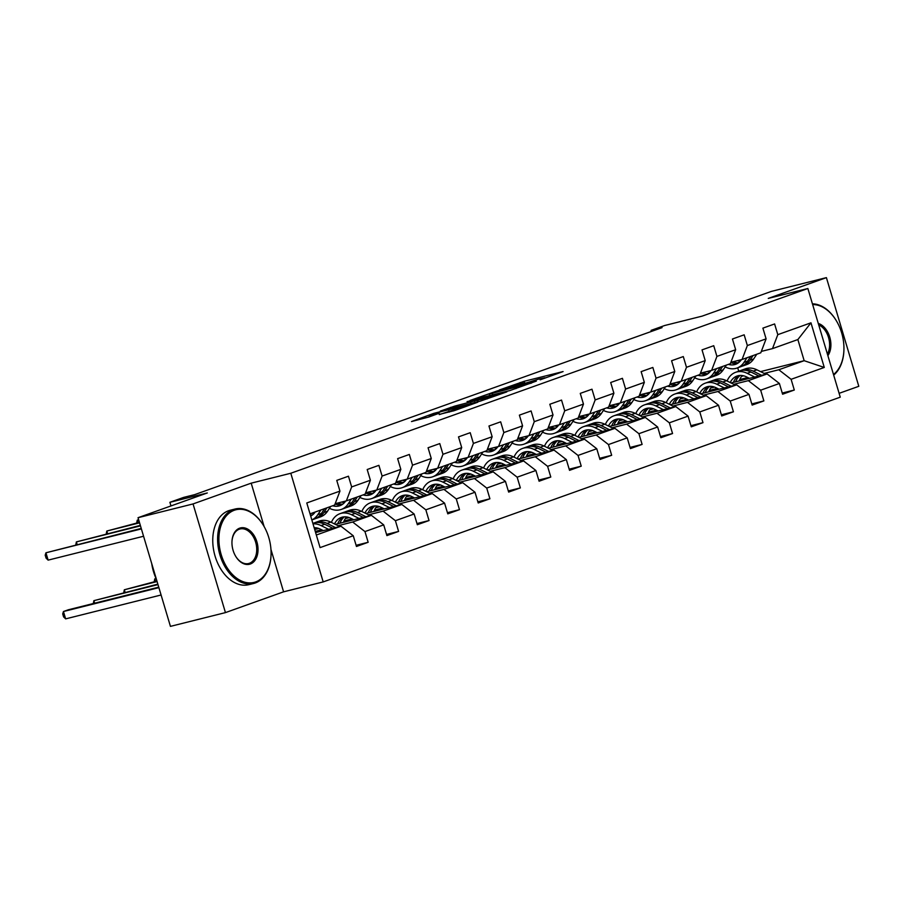 <?xml version="1.0" encoding="UTF-8"?>
<svg xmlns="http://www.w3.org/2000/svg" width="904" height="904" viewBox="0 0 904 904"><rect width="100%" height="100%" fill="white"/><g stroke="black" fill="none" stroke-linecap="round" stroke-linejoin="round"><path stroke-width="1.36" d="M540.129 379.838L563.079 371.567L524.207 381.285L499.279 390.008L521.721 383.352L524.828 382.787L520.037 384.855L538.569 379.138L544.909 377.77L540.129 379.838M439.22 414.416L454.452 410.608L477.775 402.212L433.852 413.343L411.501 421.558L428.745 417.038L439.141 413.264L429.038 415.546L441.886 411.41L470.08 404.54L439.276 414.608M839.115 393.33L858.8 386.302L826.403 277.63L771.394 291.393L702.125 316.14L664.722 325.496L651.061 330.378L662.067 327.632L194.563 494.669L183.557 497.426L169.895 502.308L170.98 505.924M264.137 526.591L251.188 483.165L193.049 503.935L138.041 517.698L207.31 492.951L169.895 502.308M251.188 483.165L290.794 473.255L807.86 288.5L840.257 397.172L323.191 581.916L290.794 473.255M826.403 277.63L768.253 298.41L807.86 288.5M509.935 390.551L536.366 381.104L497.494 390.833L470.091 400.449L509.935 390.551M506.828 391.895L480.148 401.195L440.304 411.094L454.78 406.099L474.623 400.924L481.764 398.314L467.063 401.636L506.828 391.895M193.049 503.935L225.446 612.607L170.438 626.37L138.041 517.698M356.108 545.304L368.165 542.287L364.967 531.575L383.703 524.874L386.889 535.597L398.596 531.416L395.41 520.693L414.134 514.003L417.332 524.727L429.038 520.546L425.84 509.822L444.576 503.132L447.774 513.845L459.481 509.664L456.283 498.94L475.018 492.251L478.205 502.974L489.911 498.793L486.725 488.07L505.449 481.38L508.647 492.092L520.354 487.911L517.156 477.188L535.891 470.498L539.089 481.222L550.796 477.041L547.598 466.317L566.333 459.627L569.531 470.34L581.238 466.159L578.04 455.435L596.764 448.746L599.962 459.469L611.669 455.288L608.471 444.565L627.206 437.875L630.404 448.587L642.111 444.406L638.913 433.683L657.649 426.993L660.847 437.717L672.553 433.536L669.356 422.812L688.08 416.122L691.277 426.835L702.984 422.654L699.786 411.941L718.522 405.241L721.72 415.964L733.426 411.783L730.229 401.06L748.964 394.37L752.162 405.082L763.869 400.901L760.671 390.189L779.395 383.488L782.593 394.212L794.3 390.031L791.113 379.307L824.279 367.453L810.967 322.818L797.87 339.554L772.502 348.616L761.315 351.407M368.165 542.287L356.458 546.479L353.261 535.756L320.084 547.609L306.784 502.963L339.949 491.109L336.751 480.397L348.458 476.205L351.656 486.928L370.391 480.239L367.193 469.515L378.9 465.334L382.098 476.058L400.834 469.357L397.636 458.644L409.342 454.452L412.54 465.176L431.264 458.486L428.067 447.762L439.773 443.581L442.971 454.305L461.707 447.604L458.509 436.892L470.216 432.7L473.413 443.423L492.149 436.734L488.951 426.01L500.658 421.829L503.856 432.553L522.58 425.852L519.382 415.139L531.089 410.958L534.287 421.671L553.022 414.981L549.824 404.257L561.531 400.076L564.729 410.8L583.464 404.099L580.266 393.387L591.973 389.206L595.171 399.918L613.895 393.229L610.697 382.505L622.415 378.324L625.602 389.048L644.337 382.347L641.139 371.634L652.846 367.453L656.044 378.166L674.779 371.476L671.582 360.752L683.288 356.571L686.486 367.295L705.21 360.606L702.024 349.882L713.731 345.701L716.917 356.413L735.653 349.724L732.455 339L744.161 334.819L747.359 345.543L766.095 338.853L762.897 328.129L774.604 323.948L777.802 334.661L810.967 322.818M335.35 524.354L371.397 515.337L352.662 522.026L338.039 525.687M321.666 529.778L315.247 531.382M318.829 528.478L314.863 529.473M335.181 503.675L346.356 500.884L365.092 494.183L370.391 480.239M352.662 522.026L364.967 531.575M371.397 515.337L383.703 524.874M351.656 486.928L346.356 500.884M365.781 513.472L401.828 504.455L383.104 511.155L368.47 514.805M352.108 518.907L344.062 520.919M349.272 517.608L345.305 518.602M365.611 492.804L376.798 490.002L395.534 483.312L400.834 469.357M383.104 511.155L395.41 520.693M401.828 504.455L414.134 514.003M382.098 476.058L376.798 490.002M396.223 502.601L432.27 493.584L413.535 500.274L398.913 503.935M382.539 508.025L374.493 510.037M379.714 506.726L375.748 507.72M396.054 481.922L407.241 479.131L425.965 472.43L431.264 458.486M413.535 500.274L425.84 509.822M432.27 493.584L444.576 503.132M412.54 465.176L407.241 479.131M426.665 491.719L462.712 482.702L443.977 489.403L429.355 493.053M412.981 497.155L404.935 499.166M410.145 495.855L406.178 496.85M426.496 471.052L437.672 468.249L456.407 461.56L461.707 447.604M443.977 489.403L456.283 498.94M462.712 482.702L475.018 492.251M442.971 454.305L437.672 468.249M457.096 480.849L493.143 471.831L474.419 478.521L459.786 482.182M443.423 486.273L435.378 488.284M440.587 484.985L436.621 485.968M456.938 460.17L468.114 457.379L486.849 450.678L492.149 436.734M474.419 478.521L486.725 488.07M493.143 471.831L505.449 481.38M473.413 443.423L468.114 457.379M487.538 469.967L523.586 460.95L504.861 467.65L490.228 471.3M473.854 475.402L465.809 477.414M471.029 474.103L467.063 475.097M487.369 449.299L498.556 446.497L517.28 439.807L522.58 425.852M504.861 467.65L517.156 477.188M523.586 460.95L535.891 470.498M503.856 432.553L498.556 446.497M517.981 459.096L554.028 450.079L535.292 456.769L520.67 460.43M504.296 464.52L496.251 466.543M501.46 463.232L497.505 464.215M517.811 438.417L528.987 435.626L547.722 428.925L553.022 414.981M535.292 456.769L547.598 466.317M554.028 450.079L566.333 459.627M534.287 421.671L528.987 435.626M548.423 448.214L584.47 439.197L565.734 445.898L551.112 449.548M534.739 453.65L526.693 455.661M531.902 452.35L527.936 453.345M548.253 427.547L559.429 424.744L578.164 418.055L583.464 404.099M565.734 445.898L578.04 455.435M584.47 439.197L596.764 448.746M564.729 410.8L559.429 424.744M578.854 437.344L614.901 428.326L596.177 435.016L581.543 438.677M565.169 442.768L557.135 444.791M562.344 441.48L558.378 442.463M578.684 416.665L589.871 413.874L608.595 407.173L613.895 393.229M596.177 435.016L608.471 444.565M614.901 428.326L627.206 437.875M595.171 399.918L589.871 413.874M609.296 426.462L645.343 417.445L626.608 424.145L611.985 427.807M595.612 431.897L587.566 433.909M592.775 430.598L588.82 431.592M609.126 405.794L620.302 402.992L639.038 396.302L644.337 382.347M626.608 424.145L638.913 433.683M645.343 417.445L657.649 426.993M625.602 389.048L620.302 402.992M639.738 415.591L675.785 406.574L657.05 413.264L642.428 416.925M626.054 421.027L618.008 423.038M623.218 419.727L619.251 420.71M639.569 394.912L650.744 392.121L669.48 385.432L674.779 371.476M657.05 413.264L669.356 422.812M675.785 406.574L688.08 416.122M656.044 378.166L650.744 392.121M670.169 404.721L706.216 395.692L687.492 402.393L672.858 406.054M656.485 410.145L648.45 412.156M653.66 408.845L649.693 409.84M670 384.042L681.187 381.239L699.911 374.55L705.21 360.606M687.492 402.393L699.786 411.941M706.216 395.692L718.522 405.241M686.486 367.295L681.187 381.239M700.611 393.839L736.658 384.821L717.923 391.511L703.301 395.172M686.927 399.274L678.881 401.286M684.091 397.975L680.136 398.958M700.442 373.16L711.617 370.369L730.353 363.679L735.653 349.724M717.923 391.511L730.229 401.06M736.658 384.821L748.964 394.37M716.917 356.413L711.617 370.369M731.053 382.968L767.1 373.94L748.365 380.64L733.743 384.302M717.369 388.392L709.324 390.404M714.533 387.093L710.567 388.087M730.884 362.289L742.06 359.487L760.795 352.797L766.095 338.853M748.365 380.64L760.671 390.189M767.1 373.94L779.395 383.488M747.359 345.543L742.06 359.487M760.535 371.612L804.164 360.696L778.807 369.759L764.174 373.42M747.811 377.522L739.766 379.533M741.63 376.346L743.698 375.827M778.807 369.759L791.113 379.307M797.87 339.554L804.164 360.696L824.279 367.453M777.802 334.661L772.502 348.616M225.446 612.607L283.585 591.826L323.191 581.916M651.061 330.378L651.377 331.452M738.726 371.205L737.72 367.792M316.332 535.01L340.955 526.207L315.598 532.558M339.949 491.109L334.649 505.065L310.027 513.856M317.507 528.083L315.293 528.863M347.938 517.201L345.735 517.992M378.38 506.33L376.166 507.11M408.823 495.448L406.608 496.239M439.254 484.578L437.05 485.369M469.696 473.696L467.481 474.487M500.138 462.825L497.923 463.616M530.58 451.943L528.365 452.734M561.011 441.073L558.808 441.864M591.453 430.191L589.239 430.982M621.895 419.32L619.681 420.111M652.326 408.438L650.123 409.229M682.769 397.568L680.554 398.359M713.211 386.686L710.996 387.477M340.955 526.207L353.261 535.756M782.254 393.048L794.3 390.031M751.812 403.918L763.869 400.901M721.369 414.8L733.426 411.783M690.927 425.671L702.984 422.654M660.496 436.553L672.553 433.536M630.054 447.423L642.111 444.406M599.612 458.305L611.669 455.288M569.181 469.176L581.238 466.159M538.739 480.058L550.796 477.041M508.297 490.928L520.354 487.911M477.866 501.799L489.911 498.793M447.423 512.681L459.481 509.664M416.981 523.552L429.038 520.546M386.55 534.433L398.596 531.416M283.585 591.826L270.963 549.462M531.484 382.765L497.189 391.195L489.233 394.076L531.563 383.059M486.906 398.054L499.754 393.929L477.64 400.167L486.906 398.054L487.166 398.924M742.308 375.555A19.481 14.374 -109.7 0 0 739.235 380.912M765.857 374.256L756.93 369.826A23.47 17.312 -109.7 0 0 745.404 368.821L741.698 370.143A23.47 17.312 -109.7 0 0 740.545 370.617M754.704 377.047L747.179 373.318A23.47 17.312 -109.7 0 0 735.641 372.301A23.47 17.312 -109.7 0 0 727.098 381.002M749.484 378.347L746.557 376.9A19.481 14.374 -109.7 0 0 736.986 376.064A19.481 14.374 -109.7 0 0 730.217 382.55M761.62 375.318L753.224 371.148A23.47 17.312 -109.7 0 0 741.698 370.143M735.675 381.804A19.481 14.374 70.3 0 1 740.173 375.442M735.641 372.301L739.348 370.979A23.47 17.312 70.3 0 1 750.885 371.985L758.942 375.985M738.907 375.567A19.481 14.374 -109.7 0 0 733.438 382.369M741.382 359.656A19.481 14.374 70.3 0 1 735.653 364.301A19.481 14.374 70.3 0 1 728.387 364.38M747.02 357.724L743.924 362.425A23.47 17.312 70.3 0 1 736.997 368.052A23.47 17.312 70.3 0 1 725.166 366.888M756.772 354.232L753.687 358.933A23.47 17.312 70.3 0 1 746.749 364.572L743.043 365.894A23.47 17.312 -109.7 0 0 749.981 360.267L753.066 355.554M740.093 361.317A19.481 14.374 70.3 0 1 737.427 360.651M750.727 356.391L747.642 361.103A23.47 17.312 70.3 0 1 740.704 366.73L736.997 368.052M730.771 362.583A19.481 14.374 -109.7 0 0 737.438 363.464M741.856 366.256A23.47 17.312 -109.7 0 0 743.043 365.894M738.511 362.753A19.481 14.374 70.3 0 1 733.087 361.736M833.499 374.493A37.437 25.21 76 0 0 843.884 350.786A37.437 25.21 76 0 0 836.403 320.852A37.437 25.21 76 0 0 812.651 304.569M812.436 303.834A38.352 25.832 -104 0 1 836.2 320.513A38.352 25.832 -104 0 1 836.302 320.683M843.873 350.989A38.352 25.832 -104 0 1 843.873 351.181A38.352 25.832 -104 0 1 833.68 375.103M818.278 323.429A18.713 12.611 -104 0 1 829.759 337.147A18.713 12.611 -104 0 1 827.883 355.634M827.409 354.04A17.797 11.989 76 0 0 818.719 324.898M255.674 581.916A37.437 25.21 76 0 0 271.019 555.485A37.437 25.21 76 0 0 263.527 525.552A37.437 25.21 76 0 0 234.305 510.251A37.437 25.21 76 0 0 221.186 554.593A37.437 25.21 76 0 0 255.674 581.916M271.008 555.677A38.352 25.832 -104 0 1 270.997 555.881A38.352 25.832 -104 0 1 255.278 582.967A38.352 25.832 -104 0 1 253.64 583.464A38.352 25.832 -104 0 1 219.593 553.745A38.352 25.832 -104 0 1 233.379 509.54A38.352 25.832 -104 0 1 235.017 509.042A38.352 25.832 -104 0 1 263.324 525.213A38.352 25.832 -104 0 1 263.426 525.382M250.329 564.006A18.713 12.611 -104 0 1 235.718 556.356A18.713 12.611 -104 0 1 231.978 541.394A18.713 12.611 -104 0 1 239.65 528.173A18.713 12.611 -104 0 1 256.894 541.835A18.713 12.611 -104 0 1 250.329 564.006M235.616 556.186A17.797 11.989 76 0 0 248.645 563.52A17.797 11.989 76 0 0 249.402 563.294A17.797 11.989 76 0 0 255.809 542.773A17.797 11.989 76 0 0 240.012 528.987A17.797 11.989 76 0 0 239.255 529.224A17.797 11.989 76 0 0 231.966 541.598M253.64 583.464L248.792 584.673A38.352 25.832 -104 0 1 214.745 554.966A38.352 25.832 -104 0 1 228.542 510.749A38.352 25.832 -104 0 1 230.181 510.251L235.017 509.042M156.369 579.193A38.352 25.832 -104 0 1 151.725 563.599M711.866 386.426A19.481 14.374 -109.7 0 0 708.792 391.794M735.415 385.127L726.488 380.708A23.47 17.312 -109.7 0 0 714.962 379.691L711.256 381.025A23.47 17.312 -109.7 0 0 710.103 381.499M724.262 387.918L716.736 384.189A23.47 17.312 -109.7 0 0 705.21 383.183A23.47 17.312 -109.7 0 0 696.656 391.884M719.053 389.228L716.115 387.771A19.481 14.374 -109.7 0 0 706.544 386.935A19.481 14.374 -109.7 0 0 699.775 393.421M731.178 386.189L722.782 382.03A23.47 17.312 -109.7 0 0 711.256 381.025M705.244 392.686A19.481 14.374 70.3 0 1 709.742 386.324M705.21 383.183L708.917 381.861A23.47 17.312 70.3 0 1 720.443 382.867L728.5 386.867M708.465 386.449A19.481 14.374 -109.7 0 0 702.996 393.24M681.424 397.308A19.481 14.374 -109.7 0 0 678.362 402.664M704.984 396.008L696.057 391.579A23.47 17.312 -109.7 0 0 684.52 390.573L680.814 391.895A23.47 17.312 -109.7 0 0 679.661 392.37M693.82 398.8L686.294 395.071A23.47 17.312 -109.7 0 0 674.768 394.054A23.47 17.312 -109.7 0 0 666.225 402.755M688.611 400.099L685.684 398.653A19.481 14.374 -109.7 0 0 676.113 397.816A19.481 14.374 -109.7 0 0 669.333 404.303M700.736 397.071L692.351 392.901A23.47 17.312 -109.7 0 0 680.814 391.895M674.802 403.557A19.481 14.374 70.3 0 1 679.299 397.195M674.768 394.054L678.475 392.731A23.47 17.312 70.3 0 1 690.001 393.737L698.069 397.737M678.023 397.319A19.481 14.374 -109.7 0 0 672.565 404.122M710.951 370.538A19.481 14.374 70.3 0 1 705.21 375.171A19.481 14.374 70.3 0 1 697.944 375.25M716.578 368.595L713.493 373.296A23.47 17.312 70.3 0 1 706.555 378.934A23.47 17.312 70.3 0 1 694.724 377.77M726.33 365.114L723.245 369.815A23.47 17.312 70.3 0 1 716.307 375.442L712.601 376.765A23.47 17.312 -109.7 0 0 719.539 371.137L722.624 366.436M709.651 372.199A19.481 14.374 70.3 0 1 706.984 371.533M720.285 367.273L717.2 371.973A23.47 17.312 70.3 0 1 710.261 377.601L706.555 378.934M700.329 373.454A19.481 14.374 -109.7 0 0 707.007 374.335M711.414 377.126A23.47 17.312 -109.7 0 0 712.601 376.765M708.069 373.623A19.481 14.374 70.3 0 1 702.657 372.606M680.509 381.409A19.481 14.374 70.3 0 1 674.779 386.053A19.481 14.374 70.3 0 1 667.514 386.132M686.136 379.477L683.051 384.177A23.47 17.312 70.3 0 1 676.113 389.805A23.47 17.312 70.3 0 1 664.282 388.641M695.899 375.985L692.803 380.686A23.47 17.312 70.3 0 1 685.876 386.324L682.17 387.647A23.47 17.312 -109.7 0 0 689.097 382.019L692.193 377.307M679.209 383.07A19.481 14.374 70.3 0 1 676.542 382.403M689.842 378.143L686.757 382.855A23.47 17.312 70.3 0 1 679.819 388.483L676.113 389.805M669.898 384.336A19.481 14.374 -109.7 0 0 676.565 385.217M680.972 388.008A23.47 17.312 -109.7 0 0 682.17 387.647M677.627 384.505A19.481 14.374 70.3 0 1 672.214 383.488M650.993 408.179A19.481 14.374 -109.7 0 0 647.919 413.546M674.542 406.879L665.615 402.449A23.47 17.312 -109.7 0 0 654.089 401.444L650.371 402.766A23.47 17.312 -109.7 0 0 649.23 403.252M663.389 409.67L655.863 405.941A23.47 17.312 -109.7 0 0 644.326 404.935A23.47 17.312 -109.7 0 0 635.783 413.636M658.168 410.981L655.242 409.523A19.481 14.374 -109.7 0 0 645.671 408.687A19.481 14.374 -109.7 0 0 638.902 415.173M670.305 407.941L661.909 403.783A23.47 17.312 -109.7 0 0 650.371 402.766M644.36 414.439A19.481 14.374 70.3 0 1 648.857 408.077M644.326 404.935L648.032 403.613A23.47 17.312 70.3 0 1 659.57 404.619L667.627 408.608M647.58 408.201A19.481 14.374 -109.7 0 0 642.122 414.992M620.551 419.06A19.481 14.374 -109.7 0 0 617.477 424.417M644.1 417.761L635.173 413.331A23.47 17.312 -109.7 0 0 623.647 412.326L619.941 413.648A23.47 17.312 -109.7 0 0 618.788 414.122M632.947 420.552L625.421 416.812A23.47 17.312 -109.7 0 0 613.884 415.806A23.47 17.312 -109.7 0 0 605.341 424.507M627.738 421.852L624.8 420.405A19.481 14.374 -109.7 0 0 615.228 419.569A19.481 14.374 -109.7 0 0 608.46 426.055M639.862 418.823L631.467 414.653A23.47 17.312 -109.7 0 0 619.941 413.648M613.929 425.309A19.481 14.374 70.3 0 1 618.426 418.947M613.884 415.806L617.601 414.484A23.47 17.312 70.3 0 1 629.127 415.49L637.184 419.49M617.149 419.072A19.481 14.374 -109.7 0 0 611.68 425.874M590.109 429.931A19.481 14.374 -109.7 0 0 587.046 435.299M613.669 428.632L604.742 424.202A23.47 17.312 -109.7 0 0 593.205 423.196L589.498 424.518A23.47 17.312 -109.7 0 0 588.346 424.993M602.505 431.423L594.979 427.694A23.47 17.312 -109.7 0 0 583.453 426.688A23.47 17.312 -109.7 0 0 574.91 435.389M597.295 432.733L594.369 431.276A19.481 14.374 -109.7 0 0 584.798 430.44A19.481 14.374 -109.7 0 0 578.018 436.926M609.42 429.694L601.036 425.535A23.47 17.312 -109.7 0 0 589.498 424.518M583.487 436.18A19.481 14.374 70.3 0 1 587.984 429.829M583.453 426.688L587.159 425.355A23.47 17.312 70.3 0 1 598.685 426.372L606.742 430.361M586.707 429.954A19.481 14.374 -109.7 0 0 581.249 436.745M650.066 392.291A19.481 14.374 70.3 0 1 644.337 396.924A19.481 14.374 70.3 0 1 637.071 397.003M655.705 390.347L652.609 395.048A23.47 17.312 70.3 0 1 645.682 400.675A23.47 17.312 70.3 0 1 633.851 399.523M665.457 386.867L662.372 391.568A23.47 17.312 70.3 0 1 655.434 397.195L651.727 398.517A23.47 17.312 -109.7 0 0 658.666 392.89L661.751 388.189M648.778 393.952A19.481 14.374 70.3 0 1 646.1 393.285M659.411 389.025L656.315 393.726A23.47 17.312 70.3 0 1 649.388 399.353L645.682 400.675M639.456 395.206A19.481 14.374 -109.7 0 0 646.123 396.088M650.53 398.879A23.47 17.312 -109.7 0 0 651.727 398.517M647.196 395.376A19.481 14.374 70.3 0 1 641.772 394.359M619.635 403.161A19.481 14.374 70.3 0 1 613.895 407.806A19.481 14.374 70.3 0 1 606.629 407.885M625.263 401.229L622.178 405.93A23.47 17.312 70.3 0 1 615.24 411.557A23.47 17.312 70.3 0 1 603.409 410.393M635.015 397.737L631.93 402.438A23.47 17.312 70.3 0 1 624.992 408.066L621.285 409.399A23.47 17.312 -109.7 0 0 628.223 403.772L631.308 399.059M618.336 404.822A19.481 14.374 70.3 0 1 615.669 404.156M628.969 399.896L625.884 404.608A23.47 17.312 70.3 0 1 618.946 410.235L615.24 411.557M609.014 406.088A19.481 14.374 -109.7 0 0 615.692 406.969M620.099 409.761A23.47 17.312 -109.7 0 0 621.285 409.399M616.754 406.258A19.481 14.374 70.3 0 1 611.341 405.241M589.193 414.043A19.481 14.374 70.3 0 1 583.453 418.676A19.481 14.374 70.3 0 1 576.198 418.755M594.821 412.1L591.736 416.8A23.47 17.312 70.3 0 1 584.798 422.428A23.47 17.312 70.3 0 1 572.966 421.275M604.584 408.619L601.488 413.32A23.47 17.312 70.3 0 1 594.561 418.947L590.854 420.27A23.47 17.312 -109.7 0 0 597.781 414.642L600.866 409.941M587.894 415.704A19.481 14.374 70.3 0 1 585.227 415.038M598.527 410.778L595.442 415.478A23.47 17.312 70.3 0 1 588.504 421.106L584.798 422.428M578.571 416.959A19.481 14.374 -109.7 0 0 585.25 417.84M589.657 420.631A23.47 17.312 -109.7 0 0 590.854 420.27M586.312 417.128A19.481 14.374 70.3 0 1 580.899 416.111M558.751 424.914A19.481 14.374 70.3 0 1 553.022 429.558A19.481 14.374 70.3 0 1 545.756 429.637M564.39 422.982L561.294 427.682A23.47 17.312 70.3 0 1 554.367 433.31A23.47 17.312 70.3 0 1 542.536 432.146M574.142 419.49L571.057 424.191A23.47 17.312 70.3 0 1 564.119 429.818L560.412 431.151A23.47 17.312 -109.7 0 0 567.35 425.524L570.435 420.812M557.452 426.575A19.481 14.374 70.3 0 1 554.785 425.908M568.096 421.648L565 426.36A23.47 17.312 70.3 0 1 558.073 431.988L554.367 433.31M548.14 427.841A19.481 14.374 -109.7 0 0 554.807 428.722M559.214 431.513A23.47 17.312 -109.7 0 0 560.412 431.151M555.881 428.01A19.481 14.374 70.3 0 1 550.457 426.993M528.309 435.796A19.481 14.374 70.3 0 1 522.58 440.429A19.481 14.374 70.3 0 1 515.314 440.508M533.948 433.852L530.863 438.553A23.47 17.312 70.3 0 1 523.924 444.18A23.47 17.312 70.3 0 1 512.093 443.028M543.699 430.372L540.615 435.073A23.47 17.312 70.3 0 1 533.676 440.7L529.97 442.022A23.47 17.312 -109.7 0 0 536.908 436.395L539.993 431.694M527.021 437.457A19.481 14.374 70.3 0 1 524.354 436.779M537.654 432.53L534.569 437.231A23.47 17.312 70.3 0 1 527.631 442.858L523.924 444.18M517.698 438.711A19.481 14.374 -109.7 0 0 524.376 439.593M528.783 442.384A23.47 17.312 -109.7 0 0 529.97 442.022M525.439 438.881A19.481 14.374 70.3 0 1 520.026 437.864M497.878 446.666A19.481 14.374 70.3 0 1 492.138 451.299A19.481 14.374 70.3 0 1 484.883 451.39M503.505 444.734L500.421 449.435A23.47 17.312 70.3 0 1 493.482 455.062A23.47 17.312 70.3 0 1 481.651 453.898M513.269 441.242L510.172 445.943A23.47 17.312 70.3 0 1 503.245 451.571L499.528 452.904A23.47 17.312 -109.7 0 0 506.466 447.277L509.551 442.564M496.578 448.327A19.481 14.374 70.3 0 1 493.912 447.661M507.212 443.401L504.127 448.113A23.47 17.312 70.3 0 1 497.189 453.74L493.482 455.062M487.256 449.593A19.481 14.374 -109.7 0 0 493.934 450.474M498.341 453.266A23.47 17.312 -109.7 0 0 499.528 452.904M494.996 449.763A19.481 14.374 70.3 0 1 489.584 448.746M467.436 457.548A19.481 14.374 70.3 0 1 461.707 462.181A19.481 14.374 70.3 0 1 454.441 462.26M473.063 455.605L469.978 460.305A23.47 17.312 70.3 0 1 463.051 465.933A23.47 17.312 70.3 0 1 451.22 464.78M482.826 452.124L479.741 456.825A23.47 17.312 70.3 0 1 472.803 462.452L469.097 463.775A23.47 17.312 -109.7 0 0 476.035 458.147L479.12 453.446M466.136 459.209A19.481 14.374 70.3 0 1 463.469 458.531M476.781 454.283L473.685 458.983A23.47 17.312 70.3 0 1 466.758 464.611L463.051 465.933M456.825 460.464A19.481 14.374 -109.7 0 0 463.492 461.345M467.899 464.136A23.47 17.312 -109.7 0 0 469.097 463.775M464.566 460.633A19.481 14.374 70.3 0 1 459.142 459.616M436.994 468.419A19.481 14.374 70.3 0 1 431.264 473.052A19.481 14.374 70.3 0 1 423.999 473.142M442.632 466.475L439.547 471.187A23.47 17.312 70.3 0 1 432.609 476.815A23.47 17.312 70.3 0 1 420.778 475.651M452.384 462.995L449.299 467.696A23.47 17.312 70.3 0 1 442.361 473.323L438.655 474.656A23.47 17.312 -109.7 0 0 445.593 469.018L448.678 464.317M435.705 470.08A19.481 14.374 70.3 0 1 433.039 469.413M446.339 465.153L443.254 469.865A23.47 17.312 70.3 0 1 436.316 475.493L432.609 476.815M426.383 471.346A19.481 14.374 -109.7 0 0 433.061 472.227M437.468 475.018A23.47 17.312 -109.7 0 0 438.655 474.656M434.123 471.515A19.481 14.374 70.3 0 1 428.699 470.498M406.563 479.301A19.481 14.374 70.3 0 1 400.822 483.934A19.481 14.374 70.3 0 1 393.568 484.013M412.19 477.357L409.105 482.058A23.47 17.312 70.3 0 1 402.167 487.685A23.47 17.312 70.3 0 1 390.336 486.533M421.942 473.865L418.857 478.578A23.47 17.312 70.3 0 1 411.919 484.205L408.212 485.527A23.47 17.312 -109.7 0 0 415.151 479.9L418.236 475.199M405.263 480.962A19.481 14.374 70.3 0 1 402.596 480.284M415.896 476.035L412.812 480.736A23.47 17.312 70.3 0 1 405.873 486.363L402.167 487.685M395.941 482.216A19.481 14.374 -109.7 0 0 402.619 483.098M138.628 519.664L137.261 520.15L138.018 522.704M138.662 519.8L137.261 520.15L136.662 523.043M407.026 485.889A23.47 17.312 -109.7 0 0 408.212 485.527M403.681 482.386A19.481 14.374 70.3 0 1 398.268 481.369M376.12 490.171A19.481 14.374 70.3 0 1 370.391 494.804A19.481 14.374 70.3 0 1 363.125 494.883M381.748 488.228L378.663 492.94A23.47 17.312 70.3 0 1 371.725 498.567A23.47 17.312 70.3 0 1 359.905 497.403M391.511 484.747L388.426 489.448A23.47 17.312 70.3 0 1 381.488 495.076L377.782 496.409A23.47 17.312 -109.7 0 0 384.72 490.77L387.805 486.069M374.821 491.832A19.481 14.374 70.3 0 1 372.154 491.166M385.454 486.906L382.369 491.606A23.47 17.312 70.3 0 1 375.442 497.245L371.725 498.567M365.51 493.087A19.481 14.374 -109.7 0 0 372.177 493.968M139.566 522.84L106.819 531.032L139.419 522.354M376.584 496.759A23.47 17.312 -109.7 0 0 377.782 496.409M373.25 493.268A19.481 14.374 70.3 0 1 367.826 492.251M106.22 533.914L106.819 531.032L107.576 533.575M345.678 501.053A19.481 14.374 70.3 0 1 339.949 505.686A19.481 14.374 70.3 0 1 332.683 505.765M351.317 499.11L348.232 503.81A23.47 17.312 70.3 0 1 341.294 509.438A23.47 17.312 70.3 0 1 329.463 508.285M361.069 495.618L357.984 500.33A23.47 17.312 70.3 0 1 351.046 505.957L347.339 507.28A23.47 17.312 -109.7 0 0 354.278 501.652L357.362 496.951M344.39 502.703A19.481 14.374 70.3 0 1 341.723 502.036M355.023 497.788L351.938 502.488A23.47 17.312 70.3 0 1 345 508.116L341.294 509.438M335.068 503.969A19.481 14.374 -109.7 0 0 341.746 504.85M140.47 525.868L76.377 541.903L140.335 525.382M346.153 507.641A23.47 17.312 -109.7 0 0 347.339 507.28M342.808 504.138A19.481 14.374 70.3 0 1 337.384 503.121M75.789 544.796L76.377 541.903L77.134 544.457M315.18 512.014A19.481 14.374 70.3 0 1 310.682 516.06M320.875 509.98L317.79 514.692A23.47 17.312 70.3 0 1 311.835 519.924M330.627 506.5L327.542 511.201A23.47 17.312 70.3 0 1 320.604 516.828L316.897 518.15A23.47 17.312 -109.7 0 0 323.835 512.523L326.92 507.822M313.948 513.585A19.481 14.374 70.3 0 1 312.004 513.156M324.581 508.658L321.496 513.359A23.47 17.312 70.3 0 1 314.558 518.998L311.846 519.958M310.614 515.811A19.481 14.374 -109.7 0 0 311.304 515.721M141.374 528.908L45.946 552.785L141.239 528.422M315.711 518.512A23.47 17.312 -109.7 0 0 316.897 518.15M312.366 515.02A19.481 14.374 70.3 0 1 310.343 514.918M143.566 536.253L48.127 560.13L45.946 552.785L45.2 555.18L46.07 558.118L48.127 560.13M559.678 440.802A19.481 14.374 -109.7 0 0 556.604 446.169M583.227 439.513L574.3 435.084A23.47 17.312 -109.7 0 0 562.763 434.078L559.056 435.4A23.47 17.312 -109.7 0 0 557.915 435.875M572.074 442.305L564.548 438.564A23.47 17.312 -109.7 0 0 553.011 437.559A23.47 17.312 -109.7 0 0 544.468 446.26M566.853 443.604L563.926 442.158A19.481 14.374 -109.7 0 0 554.355 441.321A19.481 14.374 -109.7 0 0 547.587 447.808M578.989 440.576L570.593 436.406A23.47 17.312 -109.7 0 0 559.056 435.4M553.045 447.062A19.481 14.374 70.3 0 1 557.542 440.7M553.011 437.559L556.717 436.236A23.47 17.312 70.3 0 1 568.254 437.242L576.311 441.242M556.265 440.824A19.481 14.374 -109.7 0 0 550.807 447.627M529.236 451.684A19.481 14.374 -109.7 0 0 526.162 457.051M552.785 450.384L543.858 445.954A23.47 17.312 -109.7 0 0 532.332 444.949L528.625 446.271A23.47 17.312 -109.7 0 0 527.473 446.745M541.632 453.175L534.106 449.446A23.47 17.312 -109.7 0 0 522.568 448.44A23.47 17.312 -109.7 0 0 514.026 457.141M536.411 454.486L533.484 453.028A19.481 14.374 -109.7 0 0 523.913 452.192A19.481 14.374 -109.7 0 0 517.144 458.678M548.547 451.446L540.151 447.288A23.47 17.312 -109.7 0 0 528.625 446.271M522.614 457.932A19.481 14.374 70.3 0 1 527.111 451.571M522.568 448.44L526.286 447.107A23.47 17.312 70.3 0 1 537.812 448.124L545.869 452.113M525.834 451.706A19.481 14.374 -109.7 0 0 520.365 458.497M498.793 462.554A19.481 14.374 -109.7 0 0 495.731 467.922M522.354 461.266L513.427 456.836A23.47 17.312 -109.7 0 0 501.889 455.831L498.183 457.153A23.47 17.312 -109.7 0 0 497.03 457.627M511.189 464.057L503.664 460.317A23.47 17.312 -109.7 0 0 492.138 459.311A23.47 17.312 -109.7 0 0 483.595 468.012M505.98 465.357L503.053 463.91A19.481 14.374 -109.7 0 0 493.482 463.074A19.481 14.374 -109.7 0 0 486.702 469.56M518.105 462.328L509.709 458.158A23.47 17.312 -109.7 0 0 498.183 457.153M492.171 468.814A19.481 14.374 70.3 0 1 496.669 462.452M492.138 459.311L495.844 457.989A23.47 17.312 70.3 0 1 507.37 458.995L515.427 462.995M495.392 462.577A19.481 14.374 -109.7 0 0 489.934 469.368M468.362 473.436A19.481 14.374 -109.7 0 0 465.289 478.804M491.912 472.137L482.985 467.707A23.47 17.312 -109.7 0 0 471.447 466.701L467.741 468.023A23.47 17.312 -109.7 0 0 466.6 468.498M480.758 474.928L473.233 471.199A23.47 17.312 -109.7 0 0 461.695 470.193A23.47 17.312 -109.7 0 0 453.153 478.883M475.538 476.238L472.611 474.781A19.481 14.374 -109.7 0 0 463.04 473.945A19.481 14.374 -109.7 0 0 456.271 480.431M487.674 473.199L479.278 469.04A23.47 17.312 -109.7 0 0 467.741 468.023M461.729 479.685A19.481 14.374 70.3 0 1 466.227 473.323M461.695 470.193L465.402 468.86A23.47 17.312 70.3 0 1 476.939 469.877L484.996 473.865M464.95 473.459A19.481 14.374 -109.7 0 0 459.492 480.25M437.92 484.307A19.481 14.374 -109.7 0 0 434.847 489.674M461.469 483.018L452.542 478.589A23.47 17.312 -109.7 0 0 441.016 477.583L437.31 478.905A23.47 17.312 -109.7 0 0 436.157 479.38M450.316 485.81L442.791 482.069A23.47 17.312 -109.7 0 0 431.253 481.064A23.47 17.312 -109.7 0 0 422.71 489.765M445.096 487.109L442.169 485.663A19.481 14.374 -109.7 0 0 432.598 484.815A19.481 14.374 -109.7 0 0 425.829 491.313M457.232 484.081L448.836 479.911A23.47 17.312 -109.7 0 0 437.31 478.905M431.287 490.567A19.481 14.374 70.3 0 1 435.784 484.205M431.253 481.064L434.96 479.741A23.47 17.312 70.3 0 1 446.497 480.747L454.554 484.747M434.519 484.329A19.481 14.374 -109.7 0 0 429.05 491.121M407.478 495.189A19.481 14.374 -109.7 0 0 404.416 500.556M431.027 493.889L422.111 489.459A23.47 17.312 -109.7 0 0 410.574 488.454L406.868 489.776A23.47 17.312 -109.7 0 0 405.715 490.25M419.874 496.68L412.348 492.951A23.47 17.312 -109.7 0 0 400.822 491.945A23.47 17.312 -109.7 0 0 392.279 500.635M414.665 497.991L411.738 496.533A19.481 14.374 -109.7 0 0 402.156 495.697A19.481 14.374 -109.7 0 0 395.387 502.183M426.79 494.951L418.394 490.793A23.47 17.312 -109.7 0 0 406.868 489.776M400.856 501.437A19.481 14.374 70.3 0 1 405.354 495.076M400.822 491.945L404.529 490.612A23.47 17.312 70.3 0 1 416.055 491.629L424.112 495.618M404.077 495.211A19.481 14.374 -109.7 0 0 398.619 502.002M156.03 578.447L154.765 578.899L156.087 578.571M154.177 581.78L154.765 578.899L155.522 581.441M377.036 506.059A19.481 14.374 -109.7 0 0 373.973 511.427M400.596 504.771L391.669 500.341A23.47 17.312 -109.7 0 0 380.132 499.336L376.426 500.658A23.47 17.312 -109.7 0 0 375.284 501.132M389.443 507.562L381.906 503.822A23.47 17.312 -109.7 0 0 370.38 502.816A23.47 17.312 -109.7 0 0 361.837 511.517M384.223 508.862L381.296 507.415A19.481 14.374 -109.7 0 0 371.725 506.568A19.481 14.374 -109.7 0 0 364.956 513.065M396.359 505.833L387.963 501.663A23.47 17.312 -109.7 0 0 376.426 500.658M370.414 512.319A19.481 14.374 70.3 0 1 374.911 505.957M370.38 502.816L374.087 501.494A23.47 17.312 70.3 0 1 385.624 502.5L393.681 506.5M373.634 506.082A19.481 14.374 -109.7 0 0 368.177 512.873M156.934 581.091L124.334 589.77L157.081 581.577M123.735 592.662L124.334 589.77L125.091 592.323M346.605 516.941A19.481 14.374 -109.7 0 0 343.531 522.309M370.154 515.642L361.227 511.212A23.47 17.312 -109.7 0 0 349.701 510.206L345.995 511.528A23.47 17.312 -109.7 0 0 344.842 512.003M359.001 518.433L351.475 514.704A23.47 17.312 -109.7 0 0 339.938 513.698A23.47 17.312 -109.7 0 0 331.395 522.388M353.78 519.743L350.854 518.286A19.481 14.374 -109.7 0 0 341.283 517.45A19.481 14.374 -109.7 0 0 334.514 523.936M365.917 516.704L357.521 512.534A23.47 17.312 -109.7 0 0 345.995 511.528M339.972 523.19A19.481 14.374 70.3 0 1 344.469 516.828M339.938 513.698L343.644 512.365A23.47 17.312 70.3 0 1 355.182 513.382L363.238 517.37M343.204 516.964A19.481 14.374 -109.7 0 0 337.734 523.755M157.838 584.131L93.892 600.651L157.985 584.617M93.293 603.533L93.892 600.651L94.649 603.194M316.163 527.812A19.481 14.374 -109.7 0 0 314.739 529.665M339.712 526.523L330.785 522.094A23.47 17.312 -109.7 0 0 319.259 521.077L315.552 522.41A23.47 17.312 -109.7 0 0 314.4 522.885M328.559 529.315L321.033 525.574A23.47 17.312 -109.7 0 0 313.01 523.845M323.349 530.614L320.411 529.156A19.481 14.374 -109.7 0 0 314.151 527.699M335.474 527.574L327.078 523.416A23.47 17.312 -109.7 0 0 315.552 522.41M158.742 587.159L68.331 609.782L63.449 611.522L65.642 618.867L161.082 594.99M312.863 523.371L313.213 523.246A23.47 17.312 70.3 0 1 324.739 524.252L332.796 528.252M65.642 618.867L63.585 616.856L62.715 613.918L63.449 611.522L158.889 587.645M520.478 383.669L520.128 382.516M524.648 382.754L524.207 381.285M492.736 394.856L492.341 393.511M515.947 388.63L515.664 387.669M451.051 408.472L450.7 407.32M455.187 407.444L454.78 406.099M470.95 403.5L470.543 402.144M475.075 402.461L474.623 400.924M478.295 401.658L477.888 400.314M449.231 412.122L448.892 410.958M453.333 410.981L452.972 409.738M457.492 409.523L457.232 408.676M431.886 415.919L431.637 415.072M753.224 371.148L756.93 369.826M747.179 373.318L750.885 371.985M747.642 361.103L743.924 362.425M753.687 358.933L749.981 360.267M722.782 382.03L726.488 380.708M716.736 384.189L720.443 382.867M692.351 392.901L696.057 391.579M686.294 395.071L690.001 393.737M717.2 371.973L713.493 373.296M723.245 369.815L719.539 371.137M686.757 382.855L683.051 384.177M692.803 380.686L689.097 382.019M661.909 403.783L665.615 402.449M655.863 405.941L659.57 404.619M631.467 414.653L635.173 413.331M625.421 416.812L629.127 415.49M601.036 425.535L604.742 424.202M594.979 427.694L598.685 426.372M656.315 393.726L652.609 395.048M662.372 391.568L658.666 392.89M625.884 404.608L622.178 405.93M631.93 402.438L628.223 403.772M595.442 415.478L591.736 416.8M601.488 413.32L597.781 414.642M565 426.36L561.294 427.682M571.057 424.191L567.35 425.524M534.569 437.231L530.863 438.553M540.615 435.073L536.908 436.395M504.127 448.113L500.421 449.435M510.172 445.943L506.466 447.277M473.685 458.983L469.978 460.305M479.741 456.825L476.035 458.147M443.254 469.865L439.547 471.187M449.299 467.696L445.593 469.018M412.812 480.736L409.105 482.058M418.857 478.578L415.151 479.9M382.369 491.606L378.663 492.94M388.426 489.448L384.72 490.77M351.938 502.488L348.232 503.81M357.984 500.33L354.278 501.652M321.496 513.359L317.79 514.692M327.542 511.201L323.835 512.523M570.593 436.406L574.3 435.084M564.548 438.564L568.254 437.242M540.151 447.288L543.858 445.954M534.106 449.446L537.812 448.124M509.709 458.158L513.427 456.836M503.664 460.317L507.37 458.995M479.278 469.04L482.985 467.707M473.233 471.199L476.939 469.877M448.836 479.911L452.542 478.589M442.791 482.069L446.497 480.747M418.394 490.793L422.111 489.459M412.348 492.951L416.055 491.629M387.963 501.663L391.669 500.341M381.906 503.822L385.624 502.5M357.521 512.534L361.227 511.212M351.475 514.704L355.182 513.382M327.078 523.416L330.785 522.094M321.033 525.574L324.739 524.252M489.685 395.613L489.233 394.076M477.335 401.896L476.916 400.495M429.411 416.8L429.038 415.546"/></g></svg>
